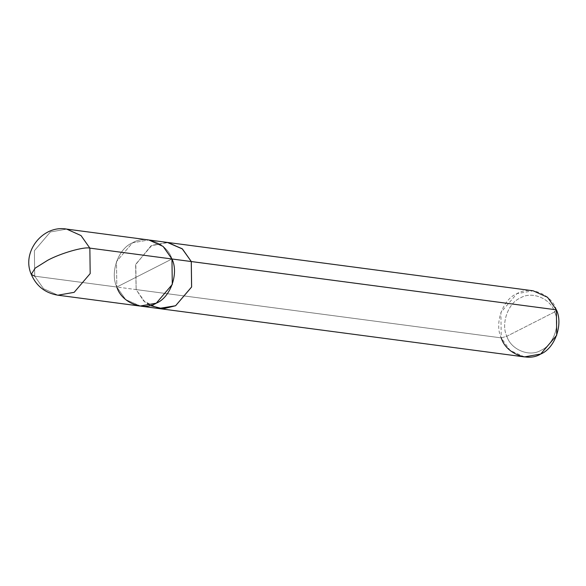 <?xml version="1.0" encoding="UTF-8"?>
<svg xmlns="http://www.w3.org/2000/svg" width="586" height="586" viewBox="0 0 586 586"><rect width="100%" height="100%" fill="white"/><g stroke="black" fill="none" stroke-linecap="round" stroke-linejoin="round"><path stroke-width="0.44" stroke-dasharray="2.93 2.2" d="M159.333 308.602L144.976 302.127L136.142 289.579L116.826 287.023L125.66 299.578L140.017 306.046L156.272 303.182L172.277 284.43L171.947 258.99C179.06 273.288 170.438 297.593 156.272 303.182C143.167 311.466 121.47 302.581 116.826 287.023L171.947 258.99C167.303 243.424 145.606 234.532 132.495 242.824C118.321 248.413 109.699 272.724 116.812 287.03L171.954 258.983L116.812 287.03L34.713 276.167L31.27 274.365M57.911 295.197L43.554 288.722L34.713 276.167L43.554 288.722L57.911 295.197M140.779 306.148L125.653 299.585L116.812 287.03L116.482 261.576L132.495 242.824L148.756 239.96L132.502 242.831L116.489 261.583L116.826 287.023C109.714 272.724 118.328 248.42 132.502 242.831C145.606 234.547 167.296 243.432 171.947 258.99L116.826 287.023L136.142 289.579L143.738 301.006L149.928 305.533M34.713 276.167L34.384 250.72L50.396 231.961L66.657 229.097L50.396 231.961L34.384 250.72L34.713 276.167L116.812 287.03M524.426 356.903L510.069 350.428L501.228 337.88L506.839 336.261C500.671 323.86 508.143 302.794 520.427 297.952C531.788 290.766 550.591 298.472 554.627 311.957L506.839 336.261C510.867 349.747 529.671 357.453 541.032 350.267C553.316 345.425 560.787 324.351 554.627 311.957L556.37 309.833L554.627 311.957C550.591 298.472 531.788 290.766 520.427 297.952C508.143 302.794 500.671 323.86 506.839 336.261L554.627 311.957C560.787 324.351 553.316 345.425 541.032 350.267C529.671 357.453 510.867 349.747 506.839 336.261L501.228 337.88L136.142 289.579L144.991 302.142L159.348 308.61M158.586 308.5L143.746 301.021L136.15 289.587L135.806 264.14L151.818 245.388L168.072 242.523L151.042 245.798L135.63 264.652L136.15 289.587L135.637 264.652L151.056 245.79L167.325 242.421L151.833 245.38L135.82 264.14L136.15 289.587L501.228 337.88L500.898 312.426L516.911 293.667L533.172 290.803M171.954 258.99L163.113 246.435L149.525 240.07M556.37 309.833C551.719 294.267 530.015 285.382 516.911 293.667C502.737 299.256 494.115 323.567 501.228 337.88"/><path stroke-width="0.88" d="M116.812 287.03C121.463 302.588 143.167 311.474 156.272 303.189C170.445 297.6 179.067 273.288 171.954 258.983L89.856 248.12L81.022 235.572L66.657 229.097L81.022 235.572L89.856 248.12C83.923 246.545 60.79 253.203 47.796 260.228L35.204 268.11L31.27 274.365L35.204 268.11L47.796 260.228C60.79 253.203 83.923 246.545 89.856 248.12L90.185 273.574L74.173 292.333L57.911 295.197L74.173 292.333L90.185 273.574L89.856 248.12L171.954 258.983L172.284 284.43L156.272 303.189L140.01 306.053L57.911 295.197C45.283 293.088 36.398 286.144 31.27 274.365L34.713 276.167M31.27 274.365C21.242 251.958 42.822 224.694 66.657 229.097L148.756 239.96L163.113 246.428L171.954 258.983L191.263 261.539L191.593 286.986L175.588 305.738L159.333 308.602L140.779 306.148M149.928 305.533L163.179 308.829L175.588 305.738L191.593 286.986L191.292 261.539L191.622 286.994L175.61 305.745L158.586 308.5M159.348 308.61L175.61 305.745L191.622 286.994L191.292 261.539L556.37 309.833L556.7 335.28L540.688 354.039L524.426 356.903L159.348 308.61M501.228 337.88C505.879 353.439 527.576 362.324 540.688 354.039C554.861 348.45 563.483 324.139 556.37 309.833L171.947 258.99M168.072 242.523L182.429 248.991L191.263 261.539L182.422 248.991L168.065 242.523L149.525 240.07M167.325 242.421L182.151 248.728L191.292 261.539L182.451 248.984L167.325 242.421M168.094 242.516L533.172 290.803L547.529 297.278L556.37 309.833"/></g></svg>
